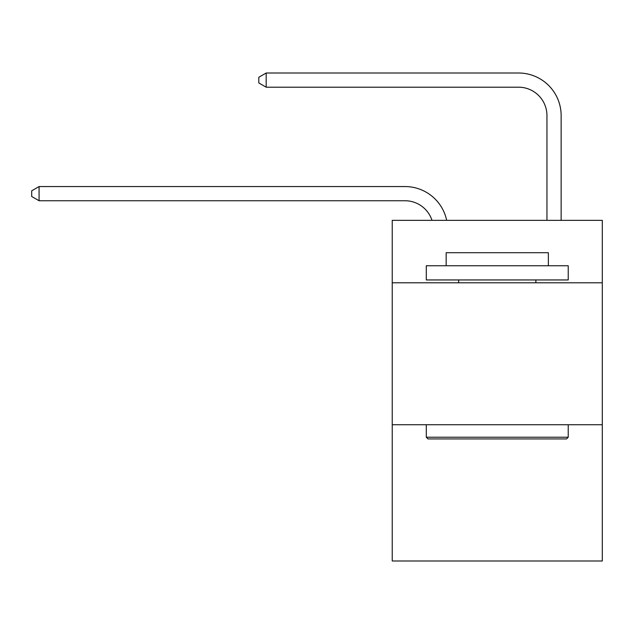 <?xml version="1.0" encoding="UTF-8"?>
<svg xmlns="http://www.w3.org/2000/svg" width="634" height="634" viewBox="0 0 634 634"><rect width="100%" height="100%" fill="white"/><g stroke="black" fill="none" stroke-linecap="round" stroke-linejoin="round"><path stroke-width="0.95" d="M602.3 282.796L602.3 220.339L392.232 220.339L392.232 282.796L602.3 282.796L602.3 560.995L392.232 560.995L392.232 282.796M602.3 424.732L392.232 424.732M546.944 220.339L546.944 115.586A28.387 28.387 55.3 0 0 518.557 87.199L266.185 87.199L258.807 82.943L258.807 77.261L266.185 73.005L518.557 73.005A42.581 42.581 -124.7 0 1 561.138 115.586L561.138 220.339M427.998 438.926L426.294 437.222L568.23 437.222L566.534 438.926L427.998 438.926M568.23 265.757L568.23 279.951L426.294 279.951L426.294 265.757L568.23 265.757M446.17 265.757L446.17 252.704L548.362 252.704L548.362 265.757M568.23 424.732L568.23 437.222M426.294 424.732L426.294 437.222M535.873 279.951L535.873 282.796M458.659 279.951L458.659 282.796M546.944 115.586A28.387 28.387 55.3 0 0 518.557 87.199A28.387 28.387 55.3 0 1 546.944 115.586A28.387 28.387 55.3 0 0 518.557 87.199A28.387 28.387 55.3 0 1 546.944 115.586A28.387 28.387 55.3 0 0 518.557 87.199A28.387 28.387 55.3 0 1 546.944 115.586A28.387 28.387 55.3 0 0 518.557 87.199A28.387 28.387 55.3 0 1 546.944 115.586A28.387 28.387 55.3 0 0 518.557 87.199A28.387 28.387 55.3 0 1 546.944 115.586A28.387 28.387 55.3 0 0 518.557 87.199A28.387 28.387 55.3 0 1 546.944 115.586A28.387 28.387 55.3 0 0 518.557 87.199A28.387 28.387 55.3 0 1 546.944 115.586A28.387 28.387 55.3 0 0 518.557 87.199A28.387 28.387 55.3 0 1 546.944 115.586A28.387 28.387 55.3 0 0 518.557 87.199A28.387 28.387 55.3 0 1 546.944 115.586A28.387 28.387 55.3 0 0 518.557 87.199A28.387 28.387 55.3 0 1 546.944 115.586A28.387 28.387 55.3 0 0 518.557 87.199A28.387 28.387 55.3 0 1 546.944 115.586A28.387 28.387 55.3 0 0 518.557 87.199A28.387 28.387 55.3 0 1 546.944 115.586A28.387 28.387 55.3 0 0 518.557 87.199A28.387 28.387 55.3 0 1 546.944 115.586A28.387 28.387 55.3 0 0 518.557 87.199A28.387 28.387 55.3 0 1 546.944 115.586M431.992 220.339A28.387 28.387 -42.5 0 0 404.999 200.748L39.078 200.748L31.7 196.492L31.7 190.818L39.078 186.554L404.999 186.554A42.581 42.581 137.5 0 1 446.669 220.339M39.078 186.554L39.078 200.748M266.185 87.199L266.185 73.005L518.557 73.005"/></g></svg>
